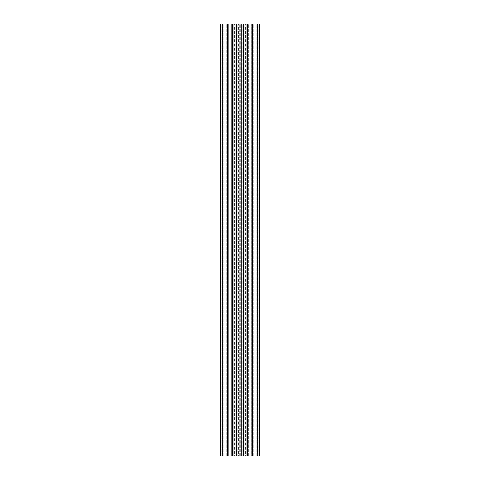 <?xml version="1.0" encoding="UTF-8"?>
<svg xmlns="http://www.w3.org/2000/svg" width="480" height="480" viewBox="0 0 480 480"><rect width="100%" height="100%" fill="white"/><g stroke="black" fill="none" stroke-linecap="round" stroke-linejoin="round"><path stroke-width="0.36" stroke-dasharray="2.4 1.8" d="M228.336 24L222.954 24L228.336 24L228.336 456L229.812 456L222.954 456L228.336 456L228.336 24M222.288 24L222.954 24L222.288 24L222.288 456L222.954 456L222.288 456L222.288 24M234.6 24L229.812 24L234.6 24L234.6 456L229.812 456L234.6 456L234.6 24M241.56 24L230.778 24L249.222 24L241.56 24L241.56 456L248.358 456L240.696 456L241.56 456L241.56 24M240.972 24L237.84 24L242.16 24L240.972 24L240.972 456L237.84 456L242.16 456L240 456L242.16 456L240.972 456L240.972 24M238.89 24L237.84 24L239.304 24L238.89 24L238.89 456L238.89 24M251.664 24L257.046 24L250.188 24L251.664 24L251.664 456L250.188 456L253.266 456L251.664 456L251.664 24M257.712 24L257.046 24L257.712 24L257.712 456L253.266 456L257.712 456L257.712 24M245.4 24L250.188 24L245.4 24L245.4 456L250.188 456L245.4 456L245.4 24M259.224 24L220.56 24L226.176 24L220.56 24L226.176 24L220.56 24L220.56 456L259.44 456L253.824 456L259.44 456L253.824 456L259.44 456L259.44 24L253.824 24L259.44 24L253.824 24L259.224 24L259.224 456L259.224 24M228.12 24L225.96 24L228.12 24L228.12 456M232.44 24L235.032 24L232.44 24L232.44 456M247.56 24L244.968 24L247.56 24L247.56 456M251.88 24L254.04 24L251.88 24L251.88 456M241.11 456L242.16 456L241.11 456L241.11 24L241.11 456M248.97 456L244.176 456L248.97 456L248.97 24L248.97 456M235.824 456L244.176 456L231.03 456L235.824 456L235.824 24L235.824 456M231.642 456L238.44 456L231.642 456L231.642 24L231.642 456M238.44 456L239.304 456L238.44 456L238.44 24L238.44 456M239.028 456L239.028 24L239.028 456M244.176 456L244.176 24L244.176 456M252.228 456L252.228 24M254.04 456L254.04 24L254.04 456M252.744 456L252.744 24L252.744 456M244.968 456L244.968 24L244.968 456M247.212 456L247.212 24M243.24 456L243.24 24M236.76 456L236.76 24M232.788 456L232.788 24M235.032 456L235.032 24L235.032 456M227.256 456L227.256 24L227.256 456M225.96 456L225.96 24L225.96 456M227.772 456L227.772 24M220.56 456L220.56 24L220.56 456M221.208 456L221.208 24L221.208 456M223.152 456L223.152 24L223.152 456M224.88 456L224.88 24L224.88 456M226.176 456L226.176 24L226.176 456M220.992 456L220.992 24L220.992 456M259.44 456L259.44 24L259.44 456M258.792 456L258.792 24L258.792 456M256.848 456L256.848 24L256.848 456M255.12 456L255.12 24L255.12 456M253.824 456L253.824 24L253.824 456M259.008 456L259.008 24L259.008 456M257.046 456L257.046 24L257.046 456M222.954 456L222.954 24L222.954 456M229.812 456L229.812 24L229.812 456M231.03 456L231.03 24L231.03 456M248.358 456L248.358 24L248.358 456M257.28 456L257.28 24M252.444 456L252.444 24M246.996 456L246.996 24M243.456 456L243.456 24M236.544 456L236.544 24M233.004 456L233.004 24M227.556 456L227.556 24M222.72 456L222.72 24M220.776 456L220.776 24L220.776 456M253.266 456L253.266 24L253.266 456M250.188 456L250.188 24L250.188 456M226.734 456L226.734 24L226.734 456M242.16 456L242.16 24M237.84 456L237.84 24M239.304 456L239.304 24L239.304 456M230.778 456L230.778 24L230.778 456M249.222 456L249.222 24L249.222 456M240.696 456L240.696 24L240.696 456"/><path stroke-width="0.72" d="M220.56 24L259.44 24L259.44 456L220.56 456L220.56 24M227.772 456L227.772 24M228.12 456L228.12 24M232.44 456L232.44 24M232.788 456L232.788 24M236.76 456L236.76 24M243.24 456L243.24 24M247.212 456L247.212 24M247.56 456L247.56 24M251.88 456L251.88 24M252.228 456L252.228 24M222.72 456L222.72 24M227.556 456L227.556 24M233.004 456L233.004 24M236.544 456L236.544 24M243.456 456L243.456 24M246.996 456L246.996 24M252.444 456L252.444 24M257.28 456L257.28 24"/></g></svg>
